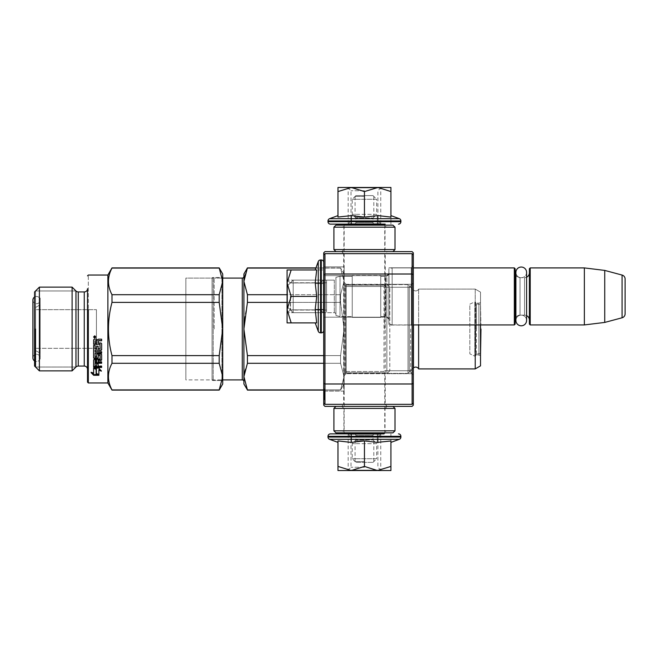 <?xml version="1.0" encoding="UTF-8"?>
<svg xmlns="http://www.w3.org/2000/svg" width="658" height="658" viewBox="0 0 658 658"><rect width="100%" height="100%" fill="white"/><g stroke="black" fill="none" stroke-linecap="round" stroke-linejoin="round"><path stroke-width="0.49" stroke-dasharray="3.29 2.47" d="M346.124 284.305L344.093 282.266L344.093 375.734L344.093 282.266L344.093 375.734L344.093 282.266L346.124 284.305L346.124 373.695L344.093 375.734L346.124 373.695L346.124 284.305L346.124 373.695L346.124 284.305L386.855 284.305L386.855 373.695L346.124 373.695L386.855 373.695L386.855 284.305L346.124 284.305M386.855 284.305L386.855 373.695L386.855 284.305L386.855 373.695L386.855 284.305L412.204 284.305L412.204 373.695L412.204 284.305L386.855 284.305L389.807 287.258L386.855 284.305M341.642 251.619L343.682 253.659L385.226 253.659L385.226 404.341L387.258 406.381L341.642 406.381L343.682 404.341L385.226 404.341L343.682 404.341L343.682 253.659L385.226 253.659L387.258 251.619L341.642 251.619L387.258 251.619M386.855 275.653L388.886 273.613L388.886 319.229L388.886 273.613L388.886 319.229L388.886 273.613L386.855 275.653L323.728 275.653L323.728 317.189L323.728 275.653L323.728 317.189L323.728 275.653L386.855 275.653L386.855 317.189L388.886 319.229L386.855 317.189L386.855 275.653M389.807 370.742L386.855 373.695L386.855 329L386.855 373.695L412.204 373.695L412.204 329L412.204 373.695L386.855 373.695L389.807 370.742L389.807 287.258L389.807 370.742L389.807 287.258L389.807 370.742L409.251 370.742L389.807 370.742M386.855 317.189L323.728 317.189L386.855 317.189M344.093 391.107L323.728 391.107L323.728 266.893L323.728 391.107L323.728 266.893L323.728 391.107L344.093 391.107L344.093 266.893L323.728 266.893L344.093 266.893L344.093 391.107M324.542 392.448L324.542 391.428L324.542 393.171L324.542 391.732L324.542 393.155L324.542 392.53L324.542 393.155L323.728 393.155L323.728 391.428L323.728 393.171L323.728 391.732L324.542 391.732L323.728 391.732L323.728 392.258L324.542 392.258M409.251 287.258L389.807 287.258L409.251 287.258L409.251 370.742L413.323 374.813L413.323 283.187L413.323 374.813L413.323 283.187L413.323 374.813L409.251 370.742L409.251 287.258L409.251 370.742L409.251 287.258L413.323 283.187L409.251 287.258M411.291 325.052L388.886 325.052L388.886 267.79L388.886 325.052L388.886 267.79L388.886 325.052L411.291 325.052L413.323 327.084L413.323 265.75L413.323 327.084L413.323 265.75L413.323 327.084L411.291 325.052L411.291 267.79L388.886 267.79L411.291 267.79L411.291 325.052M411.291 267.79L413.323 265.75L411.291 267.79M413.323 403.124L413.323 252.845L412.105 251.619L324.945 251.619L323.728 252.845L323.728 254.876L324.945 253.659L323.728 254.876L323.728 405.155L324.945 406.381L412.105 406.381L413.323 405.155L413.323 403.124L412.105 404.341L413.323 403.124L412.105 404.341L412.105 274.016L413.323 274.526M413.323 383.474L412.105 383.984L324.945 383.984L324.945 404.341L323.728 403.124L324.945 404.341L412.105 404.341M413.323 254.876L412.105 253.659L413.323 254.876L412.105 253.659L412.105 274.016L324.945 274.016L324.945 383.984L323.728 383.474M323.728 274.526L324.945 274.016L324.945 253.659L412.105 253.659M324.945 253.659L323.728 254.876M323.728 392.448L323.728 393.171L324.542 393.155M323.728 393.155L323.728 392.258M323.728 392.16L323.728 399.817L323.728 392.933L323.728 399.085L323.728 393.18L323.728 394.438L324.542 394.438L324.542 391.428L324.542 399.817L324.542 391.428L324.542 397.901L324.542 392.933L324.542 394.438L324.542 392.933L324.542 394.438L323.728 394.438L324.542 394.438L323.728 394.438L324.542 394.438L323.728 394.438L324.542 394.438L323.728 394.438L323.728 392.933L323.728 399.817L323.728 394.438L324.542 394.438L323.728 394.438L323.728 393.18L323.728 394.438L323.728 393.18L324.542 393.18L323.728 393.18L324.542 393.18L323.728 393.18L324.542 393.18L323.728 393.18L323.728 391.428L323.728 397.654L323.728 392.16L324.542 392.16L323.728 392.16M323.728 395.902L323.728 395.17L324.542 395.17L323.728 395.17L324.542 395.17L323.728 395.17L324.542 395.17L323.728 395.17L324.542 395.17L323.728 395.17L324.542 395.17L323.728 395.17L323.728 397.901L324.542 397.901L323.728 397.654L324.542 397.654L323.728 397.654L323.728 395.902L324.542 395.902M323.728 392.933L324.542 392.933L323.728 392.933M323.728 388.919L323.728 396.684L323.728 388.919L324.542 388.919L324.542 396.684L324.542 388.919M323.728 396.684L323.728 391.428L323.728 396.684L324.542 396.684L324.542 399.102L324.542 391.428L324.542 396.684L323.728 396.684L324.542 396.684M323.728 394.652L323.728 399.529L323.728 392.365L323.728 399.529L323.728 394.652L324.542 394.652L324.542 392.365L324.542 399.529L324.542 392.365L324.542 399.529L324.542 394.652L323.728 394.652M323.728 393.731L323.728 399.529L323.728 392.365L323.728 394.043L324.542 392.974L324.542 397.547L324.542 392.513L324.542 395.409L324.542 393.278L323.728 393.426L324.542 393.731M323.728 399.529L323.728 392.365L323.728 399.529L324.542 399.529L324.542 392.365L324.542 399.529L323.728 399.529L324.542 399.529M323.728 397.243L323.728 392.365L323.728 398.764L324.542 398.764L324.542 392.365L324.542 398.764L324.542 396.33L324.542 398.764L324.542 398.312L323.728 398.764L324.542 398.616L324.542 397.399L324.542 398.616L323.728 398.616L323.728 396.33L324.542 396.33L323.728 396.33L324.542 396.33L323.728 396.33L324.542 396.478L324.542 397.399L324.542 395.409L324.542 398.312L324.542 396.478L323.728 396.478L324.542 396.782L323.728 397.243L324.542 397.243M341.642 406.381L387.258 406.381M324.945 404.341L323.728 403.124M323.728 392.415L324.542 392.415M323.728 392.53L324.542 392.53L323.728 392.53M323.728 391.428L324.542 391.428L323.728 391.428M323.728 395.129L324.542 395.129M323.728 399.085L324.542 399.085L323.728 399.085M323.728 399.817L324.542 399.817L323.728 399.817M323.728 397.901L324.542 397.901L323.728 397.901M323.728 391.51L324.542 391.51M323.728 393.912L324.542 393.912L323.728 393.887M323.728 399.102L324.542 399.102M323.728 394.191L324.542 394.191M323.728 396.56L324.542 396.56M323.728 391.979L324.542 391.979L323.728 391.979M323.728 394.043L324.542 394.043L323.728 394.043M323.728 395.104L324.542 395.104L323.728 395.104M323.728 395.721L323.728 398.312L323.728 393.583L323.728 396.478L323.728 395.721L324.542 395.721M323.728 396.174L324.542 396.174L323.728 396.149M323.728 392.365L324.542 392.365M323.728 392.513L324.542 392.513L323.728 392.513M323.728 392.974L324.542 392.974L323.728 392.974M323.728 393.122L323.728 393.583L324.542 393.122L324.542 394.496L324.542 393.583L323.728 393.583L324.542 393.122M323.728 395.869L324.542 395.869M323.728 396.026L324.542 396.026L323.728 396.026M323.728 396.634L324.542 396.634M323.728 397.087L324.542 397.087M323.728 398.312L323.728 397.399L324.542 397.851L323.728 397.851L324.542 397.851L323.728 397.851L324.542 398.312L323.728 398.764L324.542 398.312M323.728 398.921L324.542 398.921M323.728 399.381L324.542 399.381M323.728 394.496L324.542 394.496L324.542 395.409L324.542 394.496L323.728 394.496L324.542 394.496M323.728 395.261L324.542 395.261L323.728 395.261M323.728 397.399L324.542 397.399L323.728 397.399M323.728 398.46L324.542 398.46M323.728 397.547L324.542 397.547L323.728 397.547M323.728 395.409L324.542 395.409L323.728 395.409M323.728 394.348L324.542 394.348M323.728 394.956L324.542 394.956L323.728 394.956M323.728 395.565L324.542 395.565M323.728 398.156L324.542 398.156M323.728 397.703L324.542 397.703M323.728 393.278L324.542 393.278M323.728 393.583L324.542 393.583M323.728 396.478L324.542 396.478L323.728 396.478M323.728 396.939L324.542 396.939L323.728 396.939M323.728 397.851L324.542 397.851M287.069 306.603L287.069 286.238L287.069 306.603L287.069 286.238L293.18 280.127L334.313 280.127L334.313 312.706L334.313 280.127A1.629 1.629 -138.9 0 0 335.942 278.499L335.942 314.335L335.942 278.499A1.629 1.629 -138.9 0 1 334.313 280.127L293.18 280.127L287.069 286.238L287.069 306.603L293.18 312.706L293.18 280.127L293.18 312.706L334.313 312.706A1.629 1.629 -41.1 0 1 335.942 314.335L335.942 278.499L335.942 314.335A1.629 1.629 -41.1 0 0 334.313 312.706L293.18 312.706L287.069 306.603M335.942 315.486L335.942 277.347L340.013 276.261L352.236 276.261L352.236 316.58L352.236 276.261L352.236 316.58L352.236 276.261L340.013 276.261L340.013 316.58L340.013 276.261L340.013 316.58L352.236 316.58L340.013 316.58L340.013 276.261L335.942 277.347L335.942 315.486L340.013 316.58L335.942 315.486L335.942 277.347L335.942 315.486M352.236 317.395L352.236 275.447L380.743 275.447L380.743 317.395L380.743 275.447L380.743 317.395L380.743 275.447L352.236 275.447L352.236 317.395L380.743 317.395L352.236 317.395L352.236 275.447L352.236 317.395M380.743 316.58L380.743 276.261L385.736 276.261L385.736 316.58L380.743 316.58L380.743 276.261L385.736 276.261L385.736 316.58L380.743 316.58L380.743 276.261L380.743 316.58M388.985 320.01A3.257 3.257 -37.4 0 0 385.736 316.58L385.736 276.261A3.257 3.257 -142.6 0 0 388.993 273.004A3.257 3.257 -142.6 0 1 385.736 276.261L385.736 316.58A3.257 3.257 -37.4 0 1 388.993 319.837L388.993 273.004A3.257 3.257 -142.6 0 0 388.985 272.831L388.886 321.869L388.985 272.831A3.257 3.257 -142.6 0 1 388.993 273.004L388.993 319.837A3.257 3.257 -37.4 0 1 388.985 320.01L388.985 272.831L388.985 320.01M413.323 324.929L392.143 324.929L392.143 267.913L392.143 324.929L392.143 267.913L388.886 268.785L388.886 324.057L392.143 324.929L388.886 324.057L388.886 268.785L388.886 324.057L388.886 268.785L392.143 267.913L413.323 267.913M514.326 324.929L514.326 267.913L514.326 324.929L514.326 267.913L392.143 267.913L392.143 324.929L514.326 324.929L515.14 324.114L515.14 268.727L514.326 267.913M515.14 272.799L515.14 320.043L515.14 272.799M529.394 272.799L529.394 320.043L529.394 272.799A4.886 4.886 -137.8 0 1 524.508 277.684L520.026 277.684L520.026 315.149L520.026 277.684A4.886 4.886 147.9 0 1 515.913 275.439A4.886 4.886 147.9 0 0 520.026 277.684L524.508 277.684L524.508 315.149L524.508 277.684A4.886 4.886 -137.8 0 0 526.581 277.224M515.14 320.043A4.886 4.886 32.2 0 1 520.026 315.149L524.508 315.149A4.886 4.886 -42.2 0 1 526.581 315.618A4.886 4.886 -42.2 0 0 524.508 315.149L520.026 315.149A4.886 4.886 32.2 0 0 515.913 317.403M530.208 267.913L530.208 324.929L530.208 267.913L530.208 324.929L529.394 324.114L529.394 268.727L529.394 324.114L529.394 268.727L530.208 267.913L584.37 267.913L604.735 270.413L622.081 275.06L622.081 317.781L622.081 275.06L622.081 317.781L604.735 322.428L604.735 270.413M530.208 324.929L584.37 324.929L584.37 267.913M326.574 296.421C326.574 278.819 326.574 278.819 326.574 296.421C326.574 278.819 326.574 278.819 326.574 296.421C326.574 314.022 326.574 314.022 326.574 296.421C326.574 314.022 326.574 314.022 326.574 296.421C326.574 275.398 326.574 275.398 326.574 296.421C326.574 317.436 326.574 317.436 326.574 296.421C326.574 278.819 326.574 278.819 326.574 296.421C326.574 278.819 326.574 278.819 326.574 296.421C326.574 314.022 326.574 314.022 326.574 296.421C326.574 314.022 326.574 314.022 326.574 296.421C326.574 275.398 326.574 275.398 326.574 296.421C326.574 317.436 326.574 317.436 326.574 296.421M290.532 296.421L290.532 310.066L290.532 296.421M293.18 312.706L293.18 280.127L293.18 312.706M515.14 324.114L515.14 268.727L515.14 324.114M584.37 324.929L604.735 322.428M287.069 296.421L287.069 309.655L291.165 296.421L287.069 283.466L287.069 296.421L287.069 279.724L287.069 313.118L287.069 296.421L287.069 309.655L291.165 296.421L287.069 283.466L287.069 269.953L287.069 296.421M291.173 322.897L287.069 309.655L291.173 322.897L287.069 309.655L287.069 322.897L316.695 322.897L287.069 322.897L316.695 322.897L315.207 322.897L316.695 322.897L315.207 322.897L316.695 322.897L315.207 309.934L323.728 309.934L323.728 309.375L323.728 309.934L315.207 309.934L316.695 322.897L315.207 309.934L323.728 309.934L323.728 309.375L323.728 309.934L315.207 309.934L316.695 296.421L315.207 283.582L323.728 283.582L323.728 282.792L323.728 283.582L315.207 283.582L316.695 296.421L315.207 283.582L323.728 283.582L323.728 282.792L323.728 283.582L315.207 283.582L316.695 269.953L315.207 269.945L323.728 269.945L315.207 269.953L316.695 269.953L315.207 282.792L316.695 269.953L315.207 269.945L323.728 269.945L287.069 269.953L291.165 269.953L287.069 269.953L287.069 282.907L291.165 269.953L287.069 282.907L291.165 296.421L287.069 309.655L287.069 322.897L287.069 283.466M323.728 330.423L323.728 262.41L323.728 330.423A2.443 2.443 -49.8 0 1 321.285 332.866L321.285 259.968A2.443 2.443 -130.2 0 1 323.728 262.41M323.728 296.421L323.728 279.724L323.728 296.421M320.471 296.421L320.471 309.86L320.471 296.421M290.334 296.421L290.334 309.86L290.334 296.421M321.285 332.866L320.553 332.866L320.553 259.968L320.553 332.866A2.443 2.443 39.2 0 1 318.25 331.262L318.25 261.58M316.695 296.421L315.207 309.375L323.728 309.375L315.207 309.375L315.207 309.934L316.695 296.421L291.165 296.421M323.728 282.792L315.207 282.792L323.728 282.792L315.207 282.792L315.207 283.582L315.207 282.792L323.728 282.792M287.48 296.421C287.48 275.406 287.48 275.406 287.48 296.421C287.48 275.406 287.48 275.406 287.48 296.421C287.48 317.436 287.48 317.436 287.48 296.421C287.48 317.436 287.48 317.436 287.48 296.421C287.48 275.406 287.48 275.406 287.48 296.421C287.48 275.406 287.48 275.406 287.48 296.421C287.48 317.436 287.48 317.436 287.48 296.421C287.48 317.436 287.48 317.436 287.48 296.421M323.317 296.421C323.317 275.406 323.317 275.406 323.317 296.421C323.317 275.406 323.317 275.406 323.317 296.421C323.317 317.436 323.317 317.436 323.317 296.421C323.317 317.436 323.317 317.436 323.317 296.421C323.317 275.406 323.317 275.406 323.317 296.421C323.317 275.406 323.317 275.406 323.317 296.421C323.317 317.436 323.317 317.436 323.317 296.421C323.317 317.436 323.317 317.436 323.317 296.421M320.553 332.866L320.553 259.968L321.285 259.968M315.207 322.897L318.25 331.262M315.207 269.945L315.947 267.913L340.564 267.913L344.093 281.385L344.093 274.016L344.093 281.385L340.564 267.913L315.947 267.913M323.728 309.375L315.207 309.375L323.728 309.375M287.069 282.907L291.165 269.953L316.695 269.953L291.165 269.953M355.896 195.615L373.004 195.615L355.896 195.615L352.236 199.284L352.236 214.352L355.896 218.02L355.896 222.503L373.004 222.503L355.896 222.503A1.629 1.629 44.3 0 1 354.267 224.131L374.632 224.131L354.267 224.131M373.004 195.615L376.672 199.284L352.236 199.284L376.672 199.284L376.672 214.352L352.227 214.352L376.672 214.352L373.004 218.02L355.896 218.02L373.004 218.02L373.004 222.503A1.629 1.629 -44.3 0 0 374.632 224.131M383.943 224.131L344.965 224.131L383.943 224.131M384.757 224.946L344.15 224.946M384.757 225.151L384.757 285.218L344.15 285.218L344.907 286.526L344.907 371.474L344.15 372.782L344.15 432.849M344.15 225.151L344.15 285.218L384.757 285.218L384.001 286.526L344.907 286.526L384.001 286.526L384.001 371.474L344.907 371.474L384.001 371.474L384.757 372.782L344.15 372.782L384.757 372.782L384.757 432.849M384.757 433.054L344.15 433.054M383.943 433.869L344.965 433.869M374.632 433.869L354.267 433.869L374.632 433.869A1.629 1.629 -121 0 0 373.004 435.497L373.004 439.98L355.896 439.98L352.236 443.648L352.236 458.716L355.896 462.377L373.004 462.377L355.896 462.377M373.004 462.377L376.672 458.716L352.236 458.716L376.672 458.716L376.672 443.648L352.236 443.648L376.672 443.648L373.004 439.98L355.896 439.98L355.896 435.497L373.004 435.497L355.896 435.497A1.629 1.629 121 0 0 354.267 433.869M364.45 461.562L355.081 461.562L364.45 461.562M364.45 440.794L355.081 440.794L364.45 440.794M364.45 196.429L355.081 196.429L364.45 196.429M364.45 217.206L355.081 217.206L364.45 217.206M390.926 433.869L390.926 442.39M364.45 433.869L347.753 433.869L364.45 433.869M364.45 437.126L351.01 437.126L364.45 437.126M364.45 467.262L351.01 467.262L364.45 467.262M399.291 439.338L329.609 439.338M364.45 470.528L347.753 470.528L364.45 470.528M337.982 440.901L337.982 442.39L337.982 440.901L350.944 442.39L364.45 440.901L378.079 442.39L390.926 440.901L390.926 466.432L377.963 470.528L364.45 466.432L351.224 470.528L337.982 470.528L337.982 440.901M337.982 466.423L351.224 470.528L377.412 470.528M390.926 466.432L390.926 470.528L377.963 470.528M350.944 433.869L351.495 433.869L351.495 442.39L351.495 433.869L350.944 433.869L350.944 442.39L350.944 433.869M377.297 433.869L378.079 433.869L378.079 442.39L378.079 433.869L377.297 433.869L377.297 442.39L377.297 433.869M364.45 440.901L364.45 466.432M364.45 470.116C385.465 470.116 385.465 470.116 364.45 470.116C385.465 470.116 385.465 470.116 364.45 470.116C343.435 470.116 343.435 470.116 364.45 470.116C343.435 470.116 343.435 470.116 364.45 470.116M364.45 434.28C385.465 434.28 385.465 434.28 364.45 434.28C385.465 434.28 385.465 434.28 364.45 434.28C343.435 434.28 343.435 434.28 364.45 434.28C343.435 434.28 343.435 434.28 364.45 434.28M364.45 187.472L351.216 187.472L364.45 191.568L377.412 187.472L364.45 187.472L381.147 187.472L347.753 187.472L364.45 187.472M390.926 224.131L390.926 215.61L390.926 224.131L390.926 215.61L390.926 217.099L378.079 215.61L364.45 217.099L350.944 215.61L337.982 217.099L337.982 191.577L351.216 187.472L337.982 187.472L337.982 191.577M343.731 224.131L385.169 224.131M364.45 224.131L347.753 224.131L364.45 224.131M364.45 220.874L351.01 220.874L364.45 220.874M364.45 190.738L351.01 190.738L364.45 190.738M329.609 218.662L399.291 218.662M390.926 215.61L390.926 187.472L377.412 187.472M350.944 224.131L351.495 224.131L351.495 215.61L351.495 224.131L350.944 224.131L350.944 215.61L350.944 224.131M364.45 217.099L364.45 191.568M377.297 224.131L378.079 224.131L378.079 215.61L378.079 224.131L377.297 224.131L377.297 215.61L377.297 224.131M377.963 187.472L390.926 191.568M364.45 187.884C385.465 187.884 385.465 187.884 364.45 187.884C385.465 187.884 385.465 187.884 364.45 187.884C343.435 187.884 343.435 187.884 364.45 187.884C343.435 187.884 343.435 187.884 364.45 187.884M364.45 223.72C385.465 223.72 385.465 223.72 364.45 223.72C385.465 223.72 385.465 223.72 364.45 223.72C343.435 223.72 343.435 223.72 364.45 223.72C343.435 223.72 343.435 223.72 364.45 223.72M392.958 251.619L341.847 251.619L392.958 251.619M387.052 225.151L341.847 225.151L387.052 225.151L385.02 227.183L343.887 227.183L385.02 227.183L385.02 249.588L364.45 249.588L385.02 249.588L387.052 251.619M335.942 225.151L392.958 225.151M333.91 227.183L394.997 227.183M333.91 249.588L394.997 249.588M364.45 251.619L335.942 251.619L364.45 251.619M392.958 406.381L341.847 406.381L392.958 406.381M394.997 408.412L343.887 408.412L385.02 408.412L387.052 406.381M387.052 432.849L341.847 432.849L387.052 432.849L385.02 430.817L343.887 430.817L385.02 430.817L385.02 408.412L333.91 408.412M392.958 432.849L335.942 432.849M394.997 430.817L333.91 430.817M364.45 406.381L335.942 406.381L364.45 406.381M526.581 272.371A5.338 5.338 0 0 1 521.251 277.709A5.338 5.338 0 0 1 515.913 272.371L515.913 320.471A5.338 5.338 0 0 0 521.251 325.8A5.338 5.338 0 0 0 526.581 320.471A5.338 5.338 0 0 0 521.251 315.133A5.338 5.338 0 0 0 515.913 320.471L515.913 272.371A5.338 5.338 0 0 0 521.251 277.709A5.338 5.338 0 0 0 526.581 272.371L526.581 320.471A5.338 5.338 0 0 0 521.251 315.133A5.338 5.338 0 0 0 515.913 320.471L515.913 272.371M40.146 304.243L40.146 353.757L40.146 304.243A1.02 1.02 -127.1 0 1 39.636 305.123L39.636 352.877L39.636 305.123L39.636 352.877L39.636 305.123L35.59 307.459L35.59 350.541L39.636 352.877A1.02 1.02 -52.9 0 1 40.146 353.757L40.146 304.243L40.146 353.757A1.02 1.02 -52.9 0 0 39.636 352.877L35.59 350.541L35.59 307.459L39.636 305.123A1.02 1.02 -127.1 0 0 40.146 304.243M40.146 298.008L40.146 359.992L40.146 298.008M96.43 340.786L96.43 309.655L35.59 309.655L35.59 348.345L35.59 309.655L35.59 348.345L35.59 309.655L96.43 309.655L96.43 348.345L35.59 348.345L96.43 348.345L96.43 309.655L96.43 340.614M222.725 274.016L222.725 281.385L219.196 268.069L222.725 281.385L222.725 274.016L222.725 281.385L219.196 294.702L219.196 302.376L222.725 329L219.196 302.376L111.992 302.376L219.196 302.376L219.196 294.702L222.725 281.385L222.725 383.984L222.725 376.615L219.196 389.931L222.725 376.615L219.196 363.298L222.725 376.615L219.196 363.298L219.196 355.624L222.725 329L219.196 355.624L219.196 363.298L111.992 363.298L219.196 363.298L219.196 355.624L222.725 329L222.725 376.615L219.196 390.087L111.992 390.087L107.879 382.964L88.328 382.964L88.328 275.036L88.328 382.964M219.196 267.913L111.992 268.069C107.287 276.944 107.287 285.827 111.992 294.702L219.196 294.702L222.725 281.385L222.725 329L219.196 302.376L111.992 302.376C107.287 320.125 107.287 337.875 111.992 355.624L219.196 355.624L111.992 355.624C107.287 337.875 107.287 320.125 111.992 302.376L111.992 294.702L219.196 294.702L219.196 302.376M219.196 390.087L111.992 389.931C107.287 381.056 107.287 372.173 111.992 363.298C107.287 372.173 107.287 381.056 111.992 389.931L219.196 390.087L222.725 383.984L222.725 281.385L219.196 268.069L111.992 268.069L219.196 268.069M87.514 369.319L87.514 288.681L87.514 369.319A3.257 3.257 -41.5 0 0 84.257 366.062L84.257 291.938L84.257 366.062L78.277 366.062A3.257 3.257 71.3 0 0 75.974 367.016L75.974 290.984L75.974 367.016L72.1 370.882L72.1 287.118L72.1 370.882L39.398 370.882L34.57 366.062L34.57 291.938M39.398 287.118L39.398 370.882M34.57 360.765L34.57 297.235L34.57 360.765M94.637 338.08L93.625 336.962L94.637 335.827C95.978 336.583 95.978 337.332 94.637 338.08L93.625 336.904M93.625 339.857L93.625 344.257L93.625 339.692L94.25 339.183L96.512 339.183L97.45 340.186L98.387 339.026L101.645 339.026L101.645 340.786L98.774 340.614L98.141 341.263L98.141 342.802L101.011 342.802L101.645 343.443L101.645 349.505L101.011 350.41L95.13 350.089L101.011 350.089M101.645 339.183L98.387 339.026L97.45 340.186L96.512 339.026L94.25 339.026L93.625 339.692L94.25 339.026L96.512 339.026L97.45 340.013L98.387 339.026L101.645 339.026L101.645 340.786L98.141 341.263L98.141 342.802L101.011 342.802L101.645 343.443L101.645 349.817L101.011 350.41M98.141 341.453L98.141 343.015L101.011 342.802L101.645 343.665M95.13 350.41L95.13 351.808L95.13 350.089L95.13 351.462L101.645 351.462L101.645 353.181L95.13 352.82L95.377 356.8L96.636 356.595L96.636 357.014L96.636 354.218L97.269 353.667L101.011 353.667L101.645 354.218L101.645 359.482L101.011 360.469L101.645 359.951L101.645 354.218L101.011 353.667L101.645 354.604M101.645 351.808L95.13 351.462L101.645 351.462L101.645 353.181L95.13 352.82L95.13 356.595L96.636 356.595M95.13 353.181L95.377 357.228L96.636 357.014L96.636 354.218L101.011 353.667L97.269 353.667L96.636 354.604M101.011 360.469L98.141 360.469L98.141 362.065L98.141 359.992L98.141 361.571L101.645 361.571L101.645 363.249L101.645 362.731L95.13 362.731L95.13 365.601L96.636 365.782L96.636 366.341L96.636 363.191L98.141 363.191L98.141 365.782L101.645 365.782L101.645 367.435L101.645 366.851L93.625 366.407L93.625 366.975L93.625 359.482L94.25 358.972L100.139 358.774L100.139 359.227L100.139 355.221L98.387 355.41L99.893 355.016M101.645 362.065L101.645 361.571L98.141 361.571L98.141 362.065L101.645 362.065L101.645 361.571L101.645 363.249L95.13 363.249L95.13 362.731L95.13 365.601L96.636 365.782M95.13 363.249L95.377 366.341L96.636 366.341L96.636 363.191L96.636 363.718L98.141 363.718L98.141 363.191L98.141 366.341L98.141 365.782L101.645 365.782L101.645 367.435L94.25 367.435L93.625 366.975L93.625 359.482L93.625 359.951L94.25 359.433L99.893 359.433L100.139 355.221M94.25 367.435L94.25 366.851M99.893 355.41L99.893 359.433L99.893 358.972L94.25 358.972L93.625 359.951M98.387 355.41L97.516 358.536L94.25 358.536L94.25 358.092L97.516 358.092M98.141 357.565L98.141 355.624L98.141 358.001L97.516 358.536M98.141 348.608L99.893 348.608L98.141 348.904L98.141 345.96L96.636 345.96L96.636 348.904L95.377 348.904L95.13 345.236L93.625 345.236L93.625 358.001L93.625 345.236L95.13 345.236L95.377 348.608L96.636 348.904L96.636 345.96L98.141 345.96L98.141 348.608L100.139 348.378L99.893 344.027L93.625 344.027L99.893 344.027M99.893 344.257L99.893 348.904L100.139 344.274M95.377 360.469L95.13 361.374L96.636 361.571L96.636 362.065L96.636 359.992L96.636 362.065L95.377 362.065L95.377 361.571L96.636 361.571L96.636 360.469L95.13 360.189M95.13 360.666L95.13 361.374M95.13 341.05L95.13 343.015L96.636 343.015L95.13 342.802L96.636 342.802L96.636 340.614L96.636 343.015L96.636 340.786L95.13 340.869L95.13 343.015L95.13 341.05M95.13 340.869L96.636 340.614M95.377 359.992L96.636 359.992M94.25 358.092L93.625 357.565L94.25 358.536M98.141 359.992L101.011 359.992M93.666 374.591L93.666 375.29L91.059 372.609L91.059 371.951L93.625 372.847L93.625 367.732L96.109 368.71L96.109 373.686L98.873 374.591L93.666 374.591L91.059 371.951L93.625 372.847L93.625 373.522L93.625 372.847M92.013 372.954L91.059 371.951L91.059 372.609L93.625 373.522L93.625 367.732L93.625 368.324L96.109 369.319L96.109 368.71L96.109 374.369L96.109 373.686L98.873 374.591L98.873 375.29L98.873 374.591L96.759 374.591M96.109 373.686L96.109 374.369L98.873 375.29L93.666 375.29M98.873 369.566L98.873 375.101L98.873 374.41L96.389 373.596L96.389 374.279L98.873 375.101L98.873 369.566L101.398 370.512L101.398 371.145L98.799 367.501L101.398 370.512L100.567 370.207M96.389 369.204L93.625 368.093L93.625 367.501L96.389 368.595L96.389 373.596M95.106 368.093L93.625 367.501L98.799 367.501L98.799 368.093L93.625 368.093L93.625 367.501L98.799 367.501L101.398 371.145L98.873 370.191L98.873 374.41M219.196 355.624L111.992 355.624L111.992 363.298L111.992 355.624L111.992 363.298L219.196 363.298M219.196 294.702L111.992 294.702C107.287 285.827 107.287 276.944 111.992 268.069L111.992 268.069C107.287 276.944 107.287 285.827 111.992 294.702L111.992 302.376C107.287 320.125 107.287 337.875 111.992 355.624M107.879 275.036L107.879 382.964M212.065 380.044L212.065 277.956A1.629 1.629 150.2 0 1 213.217 277.479L213.217 380.521L213.217 277.479L213.217 380.521L213.217 277.479L221.911 277.479L221.911 380.521L213.217 380.521A1.629 1.629 29.8 0 1 212.065 380.044L212.065 277.956L212.065 380.044A1.629 1.629 29.8 0 0 213.217 380.521L221.911 380.521L221.911 277.479L221.911 380.521L221.911 277.479L213.217 277.479A1.629 1.629 150.2 0 0 212.065 277.956L212.065 380.044M222.725 381.336L222.725 276.664L221.911 277.479L222.725 276.664L222.725 381.336L221.911 380.521L222.725 381.336L222.725 276.664M98.141 365.782L98.141 366.341L101.645 366.341M87.514 348.345L87.514 309.655L87.514 348.345M87.514 381.344L87.514 382.15M94.028 336.419L93.905 337.414L95.336 337.414L93.905 337.283L95.336 337.414L94.719 337.184L95.336 336.74L94.76 336.312L95.336 336.419M94.439 336.74L94.152 337.184L94.439 336.74M35.54 329L35.54 290.968L35.54 367.032L35.54 290.968L35.54 367.032L75.95 367.032L75.95 290.968L75.95 367.032L35.54 367.032M480.521 324.929L480.521 292.144L475.224 289.092L475.224 368.908L480.521 365.856L480.521 292.144L480.521 365.856L480.521 292.144L475.224 289.092L418.62 289.092L418.62 368.908A3.257 3.257 0 0 0 413.471 367.954L408.026 373.39L345.721 373.39L345.721 284.61L345.721 373.39A1.629 1.629 43.5 0 0 344.093 375.019L344.093 282.981A1.629 1.629 136.5 0 0 345.721 284.61L408.026 284.61L408.026 373.39L345.721 373.39A1.629 1.629 43.5 0 0 344.093 375.019L344.093 282.981A1.629 1.629 136.5 0 0 345.721 284.61L408.026 284.61L408.026 373.39L413.323 368.093M475.224 324.929L475.224 368.908L475.224 289.092L418.62 289.092A3.257 3.257 0 0 1 413.471 290.046L413.471 367.954L413.471 290.046L408.026 284.61L408.026 373.39L408.026 284.61L413.471 290.046L413.471 367.954M418.62 324.929L418.62 368.908L475.224 368.908M244.365 319.656L247.433 302.376L243.904 329L247.433 355.624L243.904 329L243.904 376.615L247.433 363.298L247.433 355.624L247.433 363.298L243.904 376.615L243.904 383.984L243.904 281.385L247.433 294.702L247.433 302.376L247.433 294.702L243.904 281.385L243.904 274.016L243.904 281.385L247.433 267.913L340.564 268.069L344.093 281.385L340.564 294.702L344.093 281.385L344.093 376.615L340.564 390.087L344.093 376.615L344.093 383.984L344.093 376.615L340.564 363.298L344.093 376.615L344.093 329L340.564 355.624L340.564 363.298L340.564 355.624L344.093 329L340.564 302.376L340.564 294.702L340.564 302.376L344.093 329L344.093 274.016L344.093 281.385L340.564 268.069L247.433 268.069L243.904 281.385L243.904 329L247.433 302.376L340.564 302.376L340.564 294.702L344.093 281.385L340.564 294.702L340.564 302.376L344.093 329L344.093 376.615L340.564 390.087L344.093 376.615L344.093 383.984L340.564 390.087L247.433 390.087L340.564 389.931L247.433 390.087L243.904 376.615L247.433 389.931L323.728 389.931M476.45 354.859A0.814 0.814 38.3 0 0 475.635 355.674L475.635 302.326A0.814 0.814 141.7 0 0 476.45 303.141L476.45 354.859L480.521 355.295L480.521 302.705L480.521 355.295L480.521 302.705L480.521 355.295L478.892 354.859L478.892 303.141L480.521 302.705L478.892 303.141L478.892 354.859L478.892 303.141L478.892 354.859L476.45 354.859A0.814 0.814 38.3 0 0 475.635 355.674L475.635 302.326A0.814 0.814 141.7 0 0 476.45 303.141L478.892 303.141L476.45 303.141L476.45 354.859M244.365 371.943L247.433 363.298L340.564 363.298L344.093 376.615L340.564 363.298L340.564 355.624L340.564 363.298L247.433 363.298L247.433 355.624L340.564 355.624L344.093 329L340.564 355.624L247.433 355.624L243.904 329L243.904 274.016M247.433 302.376L340.564 302.376L247.433 302.376L247.433 294.702L340.564 294.702L287.069 294.702M243.904 381.533L243.904 276.467L243.904 381.533A1.629 1.629 -43.7 0 0 242.276 379.905L242.276 278.095L242.276 379.905L185.869 379.905L185.869 278.095L185.869 379.905L222.725 379.905L222.725 278.095L185.869 278.095L185.869 379.905L185.869 278.095L222.725 278.095M214.171 329L214.171 278.095L214.171 329M410.674 329L410.674 370.742L410.674 329M384.815 329L384.815 284.61L384.815 329M32.9 300.081A3.627 3.627 0 0 0 36.527 303.708A3.627 3.627 0 0 0 40.146 300.081L40.146 357.919A3.627 3.627 0 0 1 34.57 360.971A3.627 3.627 0 0 0 40.146 357.919A3.627 3.627 0 0 0 36.527 354.292A3.627 3.627 0 0 1 40.146 357.919L40.146 300.081A3.627 3.627 0 0 0 34.57 297.029A3.627 3.627 0 0 1 40.146 300.081L40.146 357.919L40.146 300.081A3.627 3.627 0 0 1 36.527 303.708A3.627 3.627 0 0 1 32.9 300.081L32.9 357.919A3.627 3.627 0 0 1 36.527 354.292A3.627 3.627 0 0 0 32.9 357.919M32.9 301.496L32.9 356.504M476.499 329L476.499 303.749L476.499 329M480.554 353.165L476.499 354.251L480.554 353.165L480.554 324.929M469.837 304.161L474.821 301.833L474.821 356.167L469.837 353.839L474.821 356.167L474.821 301.833L474.821 356.167L474.821 301.833L469.837 304.161L469.837 353.839L469.837 304.161M35.59 307.459L35.59 350.541L35.59 307.459M219.196 389.931L111.992 390.087M72.1 287.118L72.1 370.882M75.974 367.016L75.974 290.984M96.636 363.718L96.636 363.191L98.141 363.191L98.141 363.718M93.625 345.491L95.13 345.491M95.13 348.378L96.636 348.608M96.636 346.215L98.141 346.215M93.625 368.324L93.625 367.732L96.109 368.71L96.109 369.319M111.992 389.931C107.287 381.056 107.287 372.173 111.992 363.298M111.992 294.702L111.992 302.376M88.328 309.655L88.328 348.345M75.95 290.968L35.54 290.968L75.95 290.968L75.95 367.032M418.62 368.908L418.62 289.092A3.257 3.257 0 0 1 413.471 290.046L413.471 324.929M244.365 276.714L247.433 267.913M323.728 390.087L340.564 390.087L344.093 383.984L344.093 329L340.564 302.376L287.069 302.376M323.728 363.298L247.433 363.298M323.728 355.624L247.433 355.624M247.433 389.931L243.904 376.615L243.904 383.984L247.433 390.087M243.904 376.615L243.904 329M344.093 329L344.093 281.385L344.093 329M315.889 268.069L247.433 268.069M247.433 294.702L243.904 281.385M323.728 392.579L324.542 392.579M323.728 391.847L324.542 391.847M323.728 392.645L324.542 392.645M323.728 396.067L324.542 396.067M323.728 392.02L324.542 392.02M400.903 436.312L328.005 436.312M400.903 437.044L328.005 437.044M328.005 221.688L400.903 221.688M328.005 220.956L400.903 220.956M78.277 366.062L78.277 291.938M94.25 359.433L94.25 358.972L94.25 359.433M84.257 366.062L84.257 291.938M242.276 379.905L242.276 278.095M326.574 310.066L290.532 310.066L326.574 310.066M326.574 282.776L290.532 282.776L326.574 282.776M320.471 282.981L323.728 279.724L320.471 282.981L290.334 282.981L287.069 279.724L290.334 282.981L320.471 282.981M320.471 309.86L323.728 313.118L320.471 309.86L290.334 309.86L287.069 313.118L290.334 309.86L320.471 309.86M323.317 280.127L287.48 280.127L323.317 280.127M323.317 312.706L287.48 312.706L323.317 312.706M355.081 440.794L355.081 461.562M373.818 440.794L373.818 461.562M373.818 217.206L373.818 196.429M355.081 217.206L355.081 196.429M381.147 470.528L377.889 467.262L377.889 437.126L381.147 433.869M347.753 470.528L351.01 467.262L351.01 437.126L347.753 433.869M380.743 434.28L380.743 470.116M348.164 434.28L348.164 470.116M381.147 187.472L377.889 190.738L377.889 220.874L381.147 224.131M347.753 187.472L351.01 190.738L351.01 220.874L347.753 224.131M380.743 223.72L380.743 187.884M348.164 223.72L348.164 187.884M341.847 251.619L343.887 249.588L343.887 227.183L341.847 225.151M341.847 406.381L343.887 408.412L343.887 430.817L341.847 432.849M344.093 274.016L340.564 267.913L344.093 274.016M384.815 370.742L410.674 370.742L384.815 370.742M384.815 287.258L410.674 287.258L384.815 287.258M476.499 303.749L480.554 304.835L480.908 324.929L480.554 304.835L476.499 303.749"/><path stroke-width="0.99" d="M413.323 326.524L413.323 327.084M413.323 252.845L413.323 405.155L412.105 406.381L324.945 406.381L323.728 405.155L323.728 252.845L324.945 251.619L412.105 251.619L413.323 252.845M413.323 266.317L413.323 265.75L413.323 266.317M413.323 274.526L412.105 274.016L412.105 253.659L413.323 254.876M413.323 403.124L412.105 404.341L324.945 404.341L324.945 274.016L412.105 274.016L412.105 383.984L413.323 383.474M323.728 383.474L324.945 383.984L412.105 383.984L412.105 404.341M412.105 253.659L324.945 253.659L323.728 254.876M323.728 274.526L324.945 274.016L324.945 253.659M324.945 404.341L323.728 403.124M413.323 324.929L514.326 324.929L514.326 267.913L413.323 267.913M514.326 324.929L515.14 324.114L515.14 268.727L514.326 267.913M515.913 275.439A4.886 4.886 147.9 0 1 515.14 272.799A4.886 4.886 147.9 0 0 515.913 275.439M515.913 317.403A4.886 4.886 32.2 0 0 515.14 320.043M529.394 272.799A4.886 4.886 -137.8 0 1 526.581 277.224M529.394 320.043A4.886 4.886 -42.2 0 0 526.581 315.618A4.886 4.886 -42.2 0 1 529.394 320.043M530.208 267.913L530.208 324.929L529.394 324.114L529.394 268.727L530.208 267.913L584.37 267.913L604.735 270.413L622.081 275.06L622.081 317.781L604.735 322.428L604.735 270.413M530.208 324.929L584.37 324.929L584.37 267.913M584.37 324.929L604.735 322.428M625.1 278.992A4.071 4.071 -124.1 0 0 622.081 275.06A4.071 4.071 -124.1 0 1 625.1 278.992L625.1 313.85A4.071 4.071 -55.9 0 1 622.081 317.781A4.071 4.071 -55.9 0 0 625.1 313.85L625.1 278.992M315.207 269.953L318.25 261.58L318.25 331.262A2.443 2.443 39.2 0 0 320.553 332.866L321.285 332.866A2.443 2.443 -49.8 0 0 323.728 330.423M323.728 262.41A2.443 2.443 -130.2 0 0 321.285 259.968L321.285 332.866M320.553 332.866L320.553 259.968A2.443 2.443 140.8 0 0 318.25 261.58A2.443 2.443 140.8 0 1 320.553 259.968L321.285 259.968M315.207 322.897L318.25 331.262M316.572 322.272L315.207 309.375L316.695 296.421L315.207 282.792L316.695 269.953L291.165 269.953L287.069 282.907L291.165 296.421L287.069 309.655L287.069 322.897L316.695 322.897M291.173 322.897L287.069 309.655L287.069 283.466M291.165 269.953L287.069 269.953L287.069 282.907M316.695 296.421L291.165 296.421M243.904 274.016L247.433 267.913L243.904 281.385L243.904 274.016L247.433 267.913L315.947 267.913L318.25 261.58M383.943 224.131L384.757 224.946L344.15 224.946L344.965 224.131M344.15 432.849L384.757 432.849M384.757 433.054L383.943 433.869L330.448 433.869L344.965 433.869L344.15 433.054M364.45 470.528L351.216 470.528L364.45 466.432L377.412 470.528L364.45 470.528M330.448 433.869A2.443 2.443 139.8 0 0 328.005 436.312L400.903 436.312A2.443 2.443 -139.8 0 0 398.46 433.869M337.982 442.39L329.609 439.338A2.443 2.443 50.8 0 1 328.005 437.044L328.005 436.312M328.005 437.044L400.903 437.044L400.903 436.312M329.609 439.338L399.291 439.338A2.443 2.443 -50.8 0 0 400.903 437.044M390.219 441.049L377.297 442.39L364.45 440.901L350.944 442.39L337.982 440.901L337.982 466.423L351.216 470.528L337.982 470.528L337.982 466.423M390.926 442.39L399.291 439.338M377.963 470.528L390.926 470.528L390.926 466.432L377.412 470.528M364.45 440.901L364.45 466.432M390.926 440.901L390.926 466.432M390.926 215.61L399.291 218.662L329.609 218.662A2.443 2.443 129.2 0 0 328.005 220.956L328.005 221.688A2.443 2.443 40.2 0 0 330.448 224.131L343.731 224.131M385.169 224.131L330.448 224.131M398.46 224.131A2.443 2.443 -40.2 0 0 400.903 221.688L328.005 221.688M399.291 218.662A2.443 2.443 -129.2 0 1 400.903 220.956L400.903 221.688M337.982 215.61L329.609 218.662M338.599 216.976L351.495 215.61L364.45 217.099L378.079 215.61L390.926 217.099L390.926 191.568L377.963 187.472L364.45 191.568L351.224 187.472L337.982 187.472L337.982 217.099M337.982 191.577L351.224 187.472L377.412 187.472M390.926 191.568L390.926 187.472L377.963 187.472M364.45 217.099L364.45 191.568M392.958 251.619L394.997 249.588L333.91 249.588L333.91 227.183L394.997 227.183L392.958 225.151L335.942 225.151L333.91 227.183M392.958 406.381L394.997 408.412L394.997 430.817L392.958 432.849L335.942 432.849L333.91 430.817L394.997 430.817M335.942 406.381L333.91 408.412L394.997 408.412M515.913 272.371A5.338 5.338 0 0 1 521.251 267.033A5.338 5.338 0 0 1 526.581 272.371L526.581 320.471A5.338 5.338 0 0 1 521.251 325.8A5.338 5.338 0 0 1 515.913 320.471L515.913 272.371A5.338 5.338 0 0 1 521.251 267.033A5.338 5.338 0 0 1 526.581 272.371M222.725 274.016L219.196 267.913L111.992 268.069C107.287 276.944 107.287 285.827 111.992 294.702L111.992 302.376C107.287 320.125 107.287 337.875 111.992 355.624L111.992 363.298C107.287 372.173 107.287 381.056 111.992 389.931L219.196 389.931L222.725 376.615L222.725 274.016L219.196 267.913L222.725 281.385L219.196 294.702L219.196 302.376L222.725 329L219.196 355.624L219.196 363.298L222.725 376.615L222.725 383.984L219.196 390.087L111.992 390.087L107.879 382.964L88.328 382.964L88.328 309.655M88.328 348.345L88.328 382.964L87.514 382.15L87.514 288.681A3.257 3.257 -138.5 0 1 84.257 291.938L78.277 291.938A3.257 3.257 108.7 0 1 75.974 290.984L72.1 287.118L39.398 287.118L34.57 291.938L34.57 366.062L39.398 370.882L72.1 370.882L72.1 287.118L39.398 287.118L34.57 291.938M219.196 267.913L111.992 267.913L107.879 275.036L88.328 275.036L87.514 275.85L88.328 275.036L107.879 275.036L107.879 382.964M222.725 277.306L222.725 278.095L242.276 278.095A1.629 1.629 -136.3 0 0 243.904 276.467A1.629 1.629 -136.3 0 1 242.276 278.095L222.725 278.095M72.1 287.118L75.974 290.984A3.257 3.257 108.7 0 0 78.277 291.938L84.257 291.938A3.257 3.257 -138.5 0 0 87.514 288.681L87.514 381.344M32.9 356.504L32.9 300.081A3.627 3.627 0 0 1 34.57 297.029A3.627 3.627 0 0 0 32.9 300.081L32.9 301.496M32.9 357.919A3.627 3.627 0 0 0 34.57 360.971A3.627 3.627 0 0 1 32.9 357.919L32.9 300.081M39.398 287.118L39.398 370.882M75.974 290.984L75.974 367.016L72.1 370.882M75.974 367.016A3.257 3.257 71.3 0 1 78.277 366.062L84.257 366.062A3.257 3.257 -41.5 0 1 87.514 369.319M94.637 338.08L93.625 336.962L94.637 335.827C95.978 336.583 95.978 337.332 94.637 338.08L93.625 336.904M100.139 344.274L93.625 344.027L93.625 339.857L94.25 339.183L96.512 339.183L97.45 340.186L98.387 339.183L101.645 339.183L101.645 340.614L98.774 340.614L98.141 341.263L98.141 343.015L101.011 343.015L101.645 343.665L101.645 349.505L101.011 350.41L95.13 350.089L101.011 350.089M101.645 339.183L101.645 340.786L98.774 340.786L98.141 341.453M101.645 343.665L101.645 349.817L101.011 350.41M95.13 350.41L95.13 351.808L101.645 351.808L101.645 352.82L95.13 353.181L101.645 353.181L101.645 351.808M95.13 353.181L95.13 357.014L96.636 357.014L96.636 354.604L96.636 356.595M96.636 354.604L97.269 354.045L101.011 354.045L101.645 354.604L101.645 359.482L101.011 360.469L101.645 359.951L101.645 354.604M101.011 360.469L98.141 360.469L98.141 359.992L98.141 362.065L101.645 362.065L101.645 362.731L95.13 362.731L95.13 363.249L101.645 363.249L101.645 362.065M95.13 363.249L95.13 366.161L96.636 366.341L96.636 363.718L96.636 365.782M96.636 363.718L98.141 363.718L98.141 365.782M98.141 363.718L98.141 366.341L101.645 366.341L101.645 366.851L93.625 366.407L93.625 359.951L93.625 366.975L94.25 367.435L94.25 366.851M101.645 366.341L101.645 367.435L94.25 367.435M93.625 359.951L94.25 359.433L100.139 359.227L100.139 355.221L98.141 355.221M99.893 355.41L98.387 355.016M98.387 355.41L98.141 358.001L97.516 358.536L97.516 358.092L94.25 358.092L93.625 357.565L93.625 345.491L93.625 358.001L94.25 358.536L94.25 358.092M94.25 358.536L97.516 358.536M93.625 345.491L95.13 345.491L95.13 348.378M95.13 345.491L95.13 348.674L96.636 348.904L96.636 346.215L96.636 348.608M96.636 346.215L98.141 346.215L98.141 348.608M98.141 346.215L98.141 348.904L100.139 348.674L99.893 344.027M95.13 360.189L95.13 361.374M95.13 360.666L95.13 361.875L96.636 362.065L96.636 359.992L96.636 360.469L95.377 360.469M95.13 341.05L95.13 343.015L96.636 343.015L96.636 340.614L95.13 341.05M95.13 340.869L96.636 340.614M95.377 359.992L96.636 359.992M98.141 357.565L97.516 358.092M98.141 359.992L101.011 359.992M93.625 339.857L93.625 344.257L99.893 344.257M92.013 372.954L93.666 374.591L96.759 374.591M93.625 372.847L93.625 368.324L96.109 369.319L96.109 373.686M96.109 369.319L96.109 374.369L98.873 375.29L93.666 375.29L93.666 374.591M93.625 368.324L93.625 373.522L91.059 372.609L93.666 375.29M96.389 373.596L98.873 374.41M96.389 369.204L96.389 374.279L98.873 375.101L98.873 369.566L98.873 370.191L101.398 371.145L98.799 368.093L93.625 368.093L96.389 369.204L96.389 368.595L95.106 368.093M98.873 369.566L100.567 370.207M111.992 363.298L219.196 363.298M111.992 294.702L219.196 294.702M111.992 302.376L219.196 302.376M111.992 355.624L219.196 355.624M111.992 267.913L107.879 275.036M111.992 268.069L219.196 268.069M242.276 278.095L242.276 379.905L222.725 379.905L222.725 381.171M87.514 382.15L88.328 382.964M94.028 336.419L93.905 337.414L95.336 337.414L94.719 337.184L95.336 336.74L94.76 336.312L95.336 336.419M94.439 336.74L94.152 337.184L94.439 336.74M75.95 367.032L75.95 290.968M35.54 329L35.54 367.032M418.62 324.929L418.62 368.908A3.257 3.257 0 0 0 413.471 367.954L413.323 368.093M243.904 281.385L247.433 294.702L247.433 302.376L243.904 329L243.904 281.385L244.365 276.714M244.365 319.656L243.904 329L247.433 355.624L247.433 363.298L323.728 363.298M247.433 355.624L323.728 355.624M247.433 389.931L243.904 383.984L243.904 376.615L247.433 389.931L323.728 389.931M247.433 363.298L243.904 376.615L244.365 371.943M247.433 268.069L315.889 268.069M247.433 294.702L287.069 294.702M242.276 379.905A1.629 1.629 -43.7 0 1 243.904 381.533M243.904 329L243.904 376.615M247.433 302.376L287.069 302.376M475.224 324.929L475.224 368.908L418.62 368.908M413.471 324.929L413.471 367.954M480.521 324.929L480.521 365.856L475.224 368.908M480.554 324.929L480.521 353.181L480.973 329L480.554 353.165M400.903 220.956L328.005 220.956M78.277 291.938L78.277 366.062M84.257 291.938L84.257 366.062M394.997 249.588L394.997 227.183M335.942 251.619L333.91 249.588M333.91 408.412L333.91 430.817M323.728 390.087L247.433 390.087M315.947 267.913L247.433 267.913"/></g></svg>
